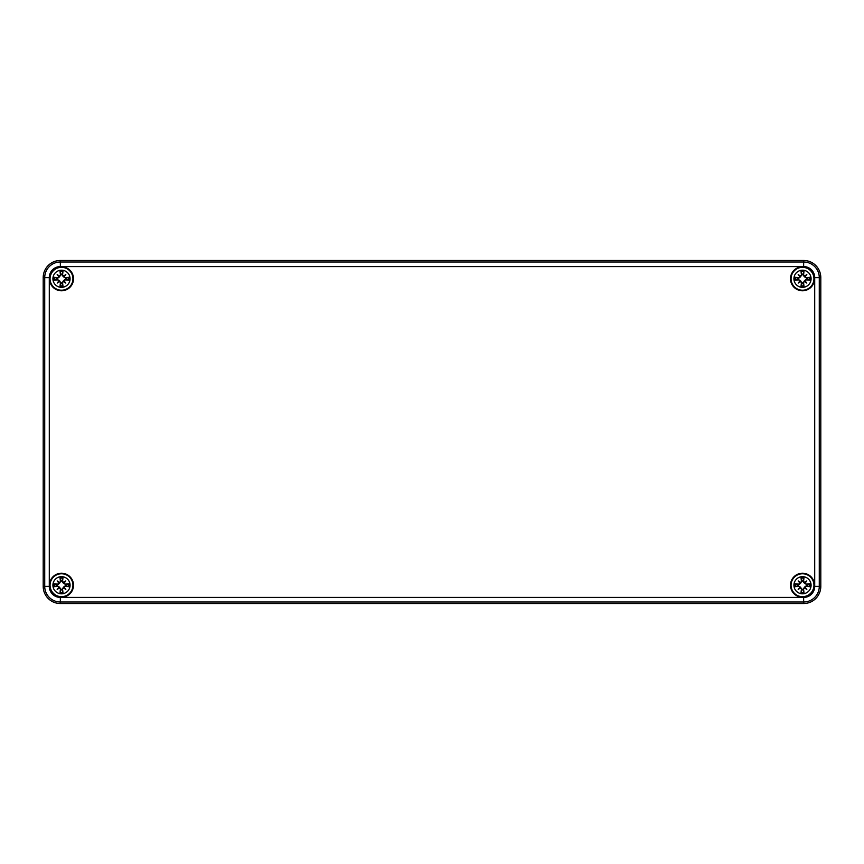 <?xml version="1.0" encoding="UTF-8"?>
<svg xmlns="http://www.w3.org/2000/svg" width="864" height="864" viewBox="0 0 864 864"><rect width="100%" height="100%" fill="white"/><g stroke="black" fill="none" stroke-linecap="round" stroke-linejoin="round"><path stroke-width="1.3" d="M60.35 260.474L803.65 260.474A17.15 17.15 0 0 1 820.8 277.625L820.8 586.375A17.15 17.15 0 0 1 803.65 603.526L60.35 603.526A17.15 17.15 0 0 1 43.2 586.375L43.2 277.625A17.15 17.15 0 0 1 60.35 260.474A17.15 17.15 0 0 0 43.2 277.625L43.2 586.375A17.15 17.15 0 0 0 60.35 603.526L803.65 603.526A17.15 17.15 0 0 0 820.8 586.375L820.8 277.625A17.15 17.15 0 0 0 803.65 260.474L60.35 260.474L60.35 261.986A15.638 15.638 0 0 0 44.723 277.625L44.723 586.375A15.638 15.638 0 0 0 60.35 602.014L60.35 597.434A11.059 11.059 0 0 1 49.291 586.375L43.2 586.375M73.505 585.23A12.01 12.01 0 0 1 55.49 595.631A12.01 12.01 0 0 1 55.49 574.83A12.01 12.01 0 0 1 73.505 585.23M814.514 585.23A12.01 12.01 0 0 1 796.5 595.631A12.01 12.01 0 0 1 796.5 574.83A12.01 12.01 0 0 1 814.514 585.23M814.514 278.77A12.01 12.01 0 0 1 796.5 289.17A12.01 12.01 0 0 1 796.5 268.369A12.01 12.01 0 0 1 814.514 278.77M73.505 278.77A12.01 12.01 0 0 1 55.49 289.17A12.01 12.01 0 0 1 55.49 268.369A12.01 12.01 0 0 1 73.505 278.77M61.495 576.655A8.575 8.575 0 0 1 68.926 589.518A8.575 8.575 0 0 1 54.065 589.518A8.575 8.575 0 0 1 61.495 576.655M61.495 573.793A11.437 11.437 0 0 0 51.592 590.954A11.437 11.437 0 0 0 71.399 590.954A11.437 11.437 0 0 0 61.495 573.793A11.437 11.437 0 0 0 51.592 590.954A11.437 11.437 0 0 0 71.399 590.954A11.437 11.437 0 0 0 61.495 573.793M62.554 581.396A22.82 1.987 -82 0 0 63.018 577.454L62.068 580.738A4.525 4.525 0 0 0 60.923 580.738L59.562 583.297L57.575 584.766L53.719 583.718A7.916 7.916 0 0 0 53.719 586.753A22.82 1.987 -8 0 0 57.661 586.289L60.437 589.075A22.82 1.987 98 0 0 59.983 593.006L60.923 589.723A4.525 4.525 0 0 0 62.068 589.723L63.428 587.164L65.416 585.695L69.271 586.753A7.916 7.916 0 0 0 69.271 583.718A22.82 1.987 172 0 0 65.34 584.172L62.068 580.738M63.623 582.649A22.626 3.931 -40.5 0 1 65.815 580.91A22.626 3.931 130.5 0 1 64.076 583.103M64.076 587.358A22.626 3.931 49.5 0 1 65.815 589.55L63.968 587.704L65.34 586.289A22.82 1.987 8 0 0 69.271 586.753M65.815 589.55A22.626 3.931 -139.5 0 1 63.623 587.812L63.428 587.164M62.068 589.723L63.018 593.006A22.82 1.987 -98 0 0 62.554 589.075L63.623 587.812M59.368 587.812A22.626 3.931 139.5 0 1 57.175 589.55A22.626 3.931 -49.5 0 1 58.914 587.358M58.914 583.103A22.626 3.931 -130.5 0 1 57.175 580.91L59.033 582.768L57.661 584.172A22.82 1.987 -172 0 0 53.719 583.718M57.175 580.91A22.626 3.931 40.5 0 1 59.368 582.649L59.562 583.297M60.923 580.738L59.983 577.454A22.82 1.987 82 0 0 60.437 581.396L59.368 582.649M57.002 584.658A4.525 4.525 0 0 0 57.002 585.803L53.719 586.753M65.988 585.803A4.525 4.525 0 0 0 65.988 584.658L69.271 583.718M57.175 589.55L59.562 587.164L60.923 589.723M65.815 580.91L63.428 583.297L61.96 581.31M65.988 584.658L63.428 583.297M57.002 585.803L59.562 587.164M802.505 576.655A8.575 8.575 0 0 1 809.935 589.518A8.575 8.575 0 0 1 795.074 589.518A8.575 8.575 0 0 1 802.505 576.655M802.505 573.793A11.437 11.437 0 0 0 792.601 590.954A11.437 11.437 0 0 0 812.408 590.954A11.437 11.437 0 0 0 802.505 573.793A11.437 11.437 0 0 0 792.601 590.954A11.437 11.437 0 0 0 812.408 590.954A11.437 11.437 0 0 0 802.505 573.793M803.563 581.396A22.82 1.987 -82 0 0 804.017 577.454L803.077 580.738A4.525 4.525 0 0 0 801.932 580.738L800.572 583.297L798.584 584.766L794.729 583.718A7.916 7.916 0 0 0 794.729 586.753A22.82 1.987 -8 0 0 798.66 586.289L801.446 589.075A22.82 1.987 98 0 0 800.982 593.006L801.932 589.723A4.525 4.525 0 0 0 803.077 589.723L804.438 587.164L806.425 585.695L810.281 586.753A7.916 7.916 0 0 0 810.281 583.718A22.82 1.987 172 0 0 806.339 584.172L803.077 580.738M804.632 582.649A22.626 3.931 -40.5 0 1 806.825 580.91A22.626 3.931 130.5 0 1 805.086 583.103M805.086 587.358A22.626 3.931 49.5 0 1 806.825 589.55L804.967 587.704L806.339 586.289A22.82 1.987 8 0 0 810.281 586.753M806.825 589.55A22.626 3.931 -139.5 0 1 804.632 587.812L804.438 587.164M803.077 589.723L804.017 593.006A22.82 1.987 -98 0 0 803.563 589.075L804.632 587.812M800.377 587.812A22.626 3.931 139.5 0 1 798.185 589.55A22.626 3.931 -49.5 0 1 799.924 587.358M799.924 583.103A22.626 3.931 -130.5 0 1 798.185 580.91L800.032 582.768L798.66 584.172A22.82 1.987 -172 0 0 794.729 583.718M798.185 580.91A22.626 3.931 40.5 0 1 800.377 582.649L800.572 583.297M801.932 580.738L800.982 577.454A22.82 1.987 82 0 0 801.446 581.396L800.377 582.649M798.012 584.658A4.525 4.525 0 0 0 798.012 585.803L794.729 586.753M806.998 585.803A4.525 4.525 0 0 0 806.998 584.658L810.281 583.718M798.185 589.55L800.572 587.164L801.932 589.723M806.825 580.91L804.438 583.297L802.969 581.31M806.998 584.658L804.438 583.297M798.012 585.803L800.572 587.164M61.495 270.194A8.575 8.575 0 0 1 68.926 283.057A8.575 8.575 0 0 1 54.065 283.057A8.575 8.575 0 0 1 61.495 270.194M61.495 267.332A11.437 11.437 0 0 0 51.592 284.483A11.437 11.437 0 0 0 71.399 284.483A11.437 11.437 0 0 0 61.495 267.332A11.437 11.437 0 0 0 51.592 284.483A11.437 11.437 0 0 0 71.399 284.483A11.437 11.437 0 0 0 61.495 267.332M62.554 274.925A22.82 1.987 -82 0 0 63.018 270.994L62.068 274.277A4.525 4.525 0 0 0 60.923 274.277L59.562 276.836L57.575 278.305L53.719 277.247A7.916 7.916 0 0 0 53.719 280.282A22.82 1.987 -8 0 0 57.661 279.828L60.437 282.604A22.82 1.987 98 0 0 59.983 286.546L60.923 283.262A4.525 4.525 0 0 0 62.068 283.262L63.428 280.703L65.416 279.234L69.271 280.282A7.916 7.916 0 0 0 69.271 277.247A22.82 1.987 172 0 0 65.34 277.711L62.068 274.277M63.623 276.188A22.626 3.931 -40.5 0 1 65.815 274.45A22.626 3.931 130.5 0 1 64.076 276.642M64.076 280.897A22.626 3.931 49.5 0 1 65.815 283.09L63.968 281.232L65.34 279.828A22.82 1.987 8 0 0 69.271 280.282M65.815 283.09A22.626 3.931 -139.5 0 1 63.623 281.351L63.428 280.703M62.068 283.262L63.018 286.546A22.82 1.987 -98 0 0 62.554 282.604L63.623 281.351M59.368 281.351A22.626 3.931 139.5 0 1 57.175 283.09A22.626 3.931 -49.5 0 1 58.914 280.897M58.914 276.642A22.626 3.931 -130.5 0 1 57.175 274.45L59.033 276.296L57.661 277.711A22.82 1.987 -172 0 0 53.719 277.247M57.175 274.45A22.626 3.931 40.5 0 1 59.368 276.188L59.562 276.836M60.923 274.277L59.983 270.994A22.82 1.987 82 0 0 60.437 274.925L59.368 276.188M57.002 278.197A4.525 4.525 0 0 0 57.002 279.342L53.719 280.282M65.988 279.342A4.525 4.525 0 0 0 65.988 278.197L69.271 277.247M57.175 283.09L59.562 280.703L60.923 283.262M65.815 274.45L63.428 276.836L61.96 274.849M65.988 278.197L63.428 276.836M57.002 279.342L59.562 280.703M802.505 270.194A8.575 8.575 0 0 1 809.935 283.057A8.575 8.575 0 0 1 795.074 283.057A8.575 8.575 0 0 1 802.505 270.194M802.505 267.332A11.437 11.437 0 0 0 792.601 284.483A11.437 11.437 0 0 0 812.408 284.483A11.437 11.437 0 0 0 802.505 267.332A11.437 11.437 0 0 0 792.601 284.483A11.437 11.437 0 0 0 812.408 284.483A11.437 11.437 0 0 0 802.505 267.332M803.563 274.925A22.82 1.987 -82 0 0 804.017 270.994L803.077 274.277A4.525 4.525 0 0 0 801.932 274.277L800.572 276.836L798.584 278.305L794.729 277.247A7.916 7.916 0 0 0 794.729 280.282A22.82 1.987 -8 0 0 798.66 279.828L801.446 282.604A22.82 1.987 98 0 0 800.982 286.546L801.932 283.262A4.525 4.525 0 0 0 803.077 283.262L804.438 280.703L806.425 279.234L810.281 280.282A7.916 7.916 0 0 0 810.281 277.247A22.82 1.987 172 0 0 806.339 277.711L803.077 274.277M804.632 276.188A22.626 3.931 -40.5 0 1 806.825 274.45A22.626 3.931 130.5 0 1 805.086 276.642M805.086 280.897A22.626 3.931 49.5 0 1 806.825 283.09L804.967 281.232L806.339 279.828A22.82 1.987 8 0 0 810.281 280.282M806.825 283.09A22.626 3.931 -139.5 0 1 804.632 281.351L804.438 280.703M803.077 283.262L804.017 286.546A22.82 1.987 -98 0 0 803.563 282.604L804.632 281.351M800.377 281.351A22.626 3.931 139.5 0 1 798.185 283.09A22.626 3.931 -49.5 0 1 799.924 280.897M799.924 276.642A22.626 3.931 -130.5 0 1 798.185 274.45L800.032 276.296L798.66 277.711A22.82 1.987 -172 0 0 794.729 277.247M798.185 274.45A22.626 3.931 40.5 0 1 800.377 276.188L800.572 276.836M801.932 274.277L800.982 270.994A22.82 1.987 82 0 0 801.446 274.925L800.377 276.188M798.012 278.197A4.525 4.525 0 0 0 798.012 279.342L794.729 280.282M806.998 279.342A4.525 4.525 0 0 0 806.998 278.197L810.281 277.247M798.185 283.09L800.572 280.703L801.932 283.262M806.825 274.45L804.438 276.836L802.969 274.849M806.998 278.197L804.438 276.836M798.012 279.342L800.572 280.703M49.291 586.375L49.291 277.625L43.2 277.625M49.291 277.625A11.059 11.059 0 0 1 60.35 266.566L60.35 261.986L803.65 261.986L803.65 266.566A11.059 11.059 0 0 1 814.709 277.625L819.277 277.625A15.638 15.638 0 0 0 803.65 261.986L803.65 260.474M60.35 266.566L803.65 266.566M814.709 277.625L814.709 586.375L819.277 586.375L819.277 277.625L820.8 277.625M814.709 586.375A11.059 11.059 0 0 1 803.65 597.434L803.65 602.014A15.638 15.638 0 0 0 819.277 586.375L820.8 586.375M60.35 603.526L60.35 602.014L803.65 602.014L803.65 603.526M803.65 597.434L60.35 597.434M59.983 593.006A7.916 7.916 0 0 0 63.018 593.006M63.018 577.454A7.916 7.916 0 0 0 59.983 577.454M60.124 578.264A7.106 7.106 0 0 1 62.878 578.264M54.529 586.613A7.106 7.106 0 0 1 54.529 583.859M62.878 592.196A7.106 7.106 0 0 1 60.124 592.196M68.461 583.859A7.106 7.106 0 0 1 68.461 586.613M65.34 584.172L65.416 584.766M62.554 589.075L61.96 589.151M65.34 586.289L65.416 585.695M60.437 589.075L61.031 589.151M60.437 581.396L61.031 581.31M57.661 584.172L57.575 584.766M57.661 586.289L57.575 585.695M800.982 593.006A7.916 7.916 0 0 0 804.017 593.006M804.017 577.454A7.916 7.916 0 0 0 800.982 577.454M801.122 578.264A7.106 7.106 0 0 1 803.876 578.264M795.539 586.613A7.106 7.106 0 0 1 795.539 583.859M803.876 592.196A7.106 7.106 0 0 1 801.122 592.196M809.471 583.859A7.106 7.106 0 0 1 809.471 586.613M806.339 584.172L806.425 584.766M803.563 589.075L802.969 589.151M806.339 586.289L806.425 585.695M801.446 589.075L802.04 589.151M801.446 581.396L802.04 581.31M798.66 584.172L798.584 584.766M798.66 586.289L798.584 585.695M59.983 286.546A7.916 7.916 0 0 0 63.018 286.546M63.018 270.994A7.916 7.916 0 0 0 59.983 270.994M60.124 271.804A7.106 7.106 0 0 1 62.878 271.804M54.529 280.141A7.106 7.106 0 0 1 54.529 277.387M62.878 285.736A7.106 7.106 0 0 1 60.124 285.736M68.461 277.387A7.106 7.106 0 0 1 68.461 280.141M65.34 277.711L65.416 278.305M62.554 282.604L61.96 282.69M65.34 279.828L65.416 279.234M60.437 282.604L61.031 282.69M60.437 274.925L61.031 274.849M57.661 277.711L57.575 278.305M57.661 279.828L57.575 279.234M800.982 286.546A7.916 7.916 0 0 0 804.017 286.546M804.017 270.994A7.916 7.916 0 0 0 800.982 270.994M801.122 271.804A7.106 7.106 0 0 1 803.876 271.804M795.539 280.141A7.106 7.106 0 0 1 795.539 277.387M803.876 285.736A7.106 7.106 0 0 1 801.122 285.736M809.471 277.387A7.106 7.106 0 0 1 809.471 280.141M806.339 277.711L806.425 278.305M803.563 282.604L802.969 282.69M806.339 279.828L806.425 279.234M801.446 282.604L802.04 282.69M801.446 274.925L802.04 274.849M798.66 277.711L798.584 278.305M798.66 279.828L798.584 279.234"/></g></svg>
